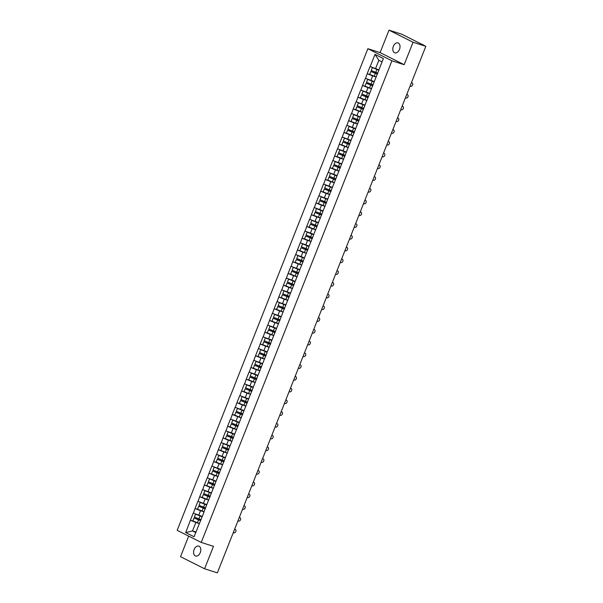<?xml version="1.0" encoding="UTF-8"?>
<svg xmlns="http://www.w3.org/2000/svg" width="603" height="603" viewBox="0 0 603 603"><rect width="100%" height="100%" fill="white"/><g stroke="black" fill="none" stroke-linecap="round" stroke-linejoin="round"><path stroke-width="0.9" d="M194.106 549.514A5.201 3.422 107.7 0 1 198.756 546.107A5.201 3.422 107.7 0 1 200.264 552.612A5.201 3.422 107.7 0 1 195.606 556.019A5.201 3.422 107.7 0 1 194.106 549.514M393.329 46.325A5.201 3.422 107.7 0 1 397.98 42.919A5.201 3.422 107.7 0 1 399.488 49.423A5.201 3.422 107.7 0 1 394.829 52.83A5.201 3.422 107.7 0 1 393.329 46.325M188.671 536.127L180.531 556.682L204.583 568.787L217.359 572.85L425.824 46.318L413.055 42.248L389.003 30.15L380.116 52.597L367.868 48.7L177.176 530.339L201.229 542.436L391.92 60.797L367.868 48.7M389.003 30.15L401.771 34.213L422.575 44.682M195.952 532.019L192.515 530.926L185.701 532.555L194.068 536.76L203.791 512.648M185.701 532.555L190.405 520.238L194.023 521.391M202.141 516.387L193.239 513.085L190.405 520.238M193.382 513.153L195.055 508.487L198.681 509.641M206.791 504.636L197.89 501.334L195.055 508.487M198.033 501.402L199.706 496.736L203.332 497.89M211.442 492.885L202.54 489.583L199.706 496.736M202.683 489.651L204.364 484.985L207.982 486.139M216.093 481.134L207.191 477.832L204.364 484.985M207.342 477.9L209.015 473.234L212.633 474.388M220.751 469.383L211.849 466.081L209.015 473.234M211.992 466.149L213.666 461.483L217.291 462.637M225.401 457.632L216.5 454.33L213.666 461.483M216.643 454.398L218.316 449.732L221.942 450.886M230.052 445.881L221.15 442.579L218.316 449.732M221.293 442.647L222.974 437.982L226.592 439.135M234.703 434.13L225.801 430.828L222.974 437.982M225.952 430.896L227.625 426.231L231.243 427.384M239.361 422.379L230.459 419.077L227.625 426.231M230.602 419.145L232.276 414.48L235.901 415.633M244.011 410.628L235.11 407.327L232.276 414.48M235.253 407.394L236.926 402.729L240.552 403.882M248.662 398.877L239.76 395.576L236.926 402.729M239.904 395.643L241.584 390.978L245.202 392.131M253.313 387.126L244.411 383.825L241.584 390.978M244.562 383.892L246.235 379.227L249.853 380.38M257.971 375.375L249.069 372.074L246.235 379.227M249.212 372.141L250.886 367.476L254.511 368.629M262.622 363.624L253.72 360.323L250.886 367.476M253.863 360.39L255.536 355.725L259.162 356.878M267.272 351.873L258.37 348.572L255.536 355.725M258.514 348.64L260.195 343.974L263.812 345.127M271.93 340.122L263.021 336.821L260.195 343.974M263.172 336.889L264.845 332.223L268.463 333.376M276.581 328.371L267.679 325.07L264.845 332.223M267.822 325.138L269.496 320.472L273.121 321.625M281.232 316.62L272.33 313.319L269.496 320.472M272.473 313.387L274.146 308.721L277.772 309.874M285.882 304.869L276.981 301.568L274.146 308.721M277.124 301.636L278.805 296.97L282.423 298.123M290.54 293.118L281.631 289.817L278.805 296.97M281.782 289.885L283.455 285.219L287.081 286.372M295.191 281.367L286.289 278.066L283.455 285.219M286.433 278.134L288.106 273.468L291.731 274.621M299.842 269.616L290.94 266.315L288.106 273.468M291.083 266.383L292.757 261.717L296.382 262.87M304.492 257.865L295.591 254.564L292.757 261.717M295.734 254.632L297.415 249.966L301.033 251.119M309.151 246.114L300.241 242.813L297.415 249.966M300.392 242.881L302.065 238.215L305.691 239.368M313.801 234.363L304.899 231.062L302.065 238.215M305.043 231.13L306.716 226.464L310.341 227.617M318.452 222.613L309.55 219.304L306.716 226.464M309.693 219.379L311.367 214.713L314.992 215.866M323.102 210.862L314.201 207.553L311.367 214.713M314.344 207.628L316.025 202.962L319.643 204.116M327.761 199.111L318.859 195.802L316.025 202.962M319.002 195.877L320.675 191.211L324.301 192.365M332.411 187.36L323.51 184.051L320.675 191.211M323.653 184.126L325.326 179.46L328.952 180.614M337.062 175.609L328.16 172.3L325.326 179.46M328.303 172.375L329.977 167.709L333.602 168.863M341.713 163.858L332.811 160.549L329.977 167.709M332.954 160.624L334.635 155.958L338.253 157.112M346.371 152.107L337.469 148.798L334.635 155.958M337.612 148.873L339.285 144.207L342.911 145.361M351.021 140.356L342.12 137.047L339.285 144.207M342.263 137.122L343.936 132.456L347.562 133.61M355.672 128.605L346.77 125.296L343.936 132.456M346.913 125.371L348.587 120.706L352.212 121.859M360.323 116.854L351.421 113.545L348.587 120.706M351.564 113.62L353.245 108.955L356.863 110.108M364.981 105.103L356.079 101.794L353.245 108.955M356.222 101.869L357.896 97.204L361.521 98.357M369.631 93.352L360.73 90.043L357.896 97.204M360.873 90.118L362.546 85.453L366.172 86.606M374.282 81.601L365.38 78.292L362.546 85.453M365.524 78.367L367.197 73.702L370.822 74.855M378.933 69.85L370.031 66.541L367.197 73.702M370.174 66.616L375.021 54.376L383.395 58.589L203.573 512.769M204.108 511.841L200.52 510.696L198.704 515.294M200.52 510.696L195.199 508.563M208.766 500.091L205.171 498.945L203.354 503.543M205.171 498.945L199.849 496.812M213.417 488.34L209.829 487.194L208.005 491.792M209.829 487.194L204.507 485.061M218.067 476.589L214.48 475.443L212.655 480.041M214.48 475.443L209.158 473.31M222.718 464.838L219.13 463.692L217.314 468.29M219.13 463.692L213.809 461.559M227.376 453.087L223.781 451.941L221.964 456.539M223.781 451.941L218.459 449.808M232.027 441.336L228.439 440.19L226.615 444.788M228.439 440.19L223.118 438.057M236.678 429.585L233.09 428.439L231.273 433.037M233.09 428.439L227.768 426.306M241.328 417.834L237.74 416.688L235.924 421.286M237.74 416.688L232.419 414.555M245.986 406.083L242.391 404.937L240.574 409.535M242.391 404.937L237.069 402.804M250.637 394.332L247.049 393.186L245.225 397.784M247.049 393.186L241.728 391.053M255.288 382.581L251.7 381.435L249.883 386.033M251.7 381.435L246.378 379.302M259.938 370.83L256.35 369.684L254.534 374.282M256.35 369.684L251.029 367.551M264.596 359.079L261.001 357.933L259.184 362.531M261.001 357.933L255.68 355.8M269.247 347.328L265.659 346.182L263.835 350.78M265.659 346.182L260.338 344.049M273.898 335.577L270.31 334.431L268.493 339.029M270.31 334.431L264.988 332.298M278.556 323.826L274.96 322.68L273.144 327.278M274.96 322.68L269.639 320.547M283.206 312.075L279.611 310.929L277.795 315.527M279.611 310.929L274.29 308.796M287.857 300.324L284.269 299.178L282.445 303.776M284.269 299.178L278.948 297.045M292.508 288.573L288.92 287.427L287.103 292.025M288.92 287.427L283.598 285.294M297.166 276.822L293.571 275.677L291.754 280.274M293.571 275.677L288.249 273.543M301.817 265.071L298.221 263.926L296.405 268.523M298.221 263.926L292.9 261.792M306.467 253.32L302.879 252.175L301.055 256.772M302.879 252.175L297.558 250.041M311.118 241.569L307.53 240.424L305.713 245.022M307.53 240.424L302.209 238.291M315.776 229.818L312.181 228.673L310.364 233.271M312.181 228.673L306.859 226.54M320.427 218.067L316.831 216.922L315.015 221.52M316.831 216.922L311.517 214.789M325.077 206.316L321.489 205.171L319.665 209.769M321.489 205.171L316.168 203.038M329.728 194.565L326.14 193.42L324.324 198.018M326.14 193.42L320.819 191.287M334.386 182.815L330.791 181.669L328.974 186.267M330.791 181.669L325.469 179.528M339.037 171.064L335.441 169.918L333.625 174.516M335.441 169.918L330.127 167.777M343.687 159.313L340.1 158.167L338.275 162.765M340.1 158.167L334.778 156.026M348.338 147.562L344.75 146.416L342.934 151.014M344.75 146.416L339.429 144.275M352.996 135.811L349.401 134.665L347.584 139.263M349.401 134.665L344.079 132.524M357.647 124.06L354.051 122.914L352.235 127.512M354.051 122.914L348.738 120.773M362.297 112.309L358.71 111.163L356.886 115.761M358.71 111.163L353.388 109.022M366.948 100.558L363.36 99.412L361.544 104.01M363.36 99.412L358.039 97.271M371.606 88.807L368.011 87.661L366.194 92.259M368.011 87.661L362.689 85.52M376.257 77.056L372.669 75.91L370.845 80.508M372.669 75.91L367.348 73.77M422.206 44.494L425.824 46.318M422.258 44.351L422.673 44.434M382.083 61.905L378.857 60.277L375.496 68.757M378.857 60.277L375.021 54.376M204.583 568.787L213.47 546.341L201.229 542.436M380.116 52.597L404.168 64.694L413.055 42.248M404.168 64.694L391.92 60.797M199.457 523.592L195.869 522.447L192.515 530.926L195.741 532.547M195.869 522.447L190.548 520.314M377.463 74.003A5.442 0.43 -158.4 0 1 375.435 73.234L370.822 71.493L369.669 74.395L374.222 76.212A6.663 0.52 -158.4 0 0 376.28 76.996M378.85 70.069A5.442 0.43 -158.4 0 1 376.973 69.353L372.36 67.619L371.207 70.513L375.759 72.33A6.663 0.52 -158.4 0 0 377.817 73.114M410.063 86.131L410.583 86.297A1.869 1.402 116.7 0 0 412.565 85.098A1.869 1.402 116.7 0 0 412.113 82.897A1.869 1.402 116.7 0 0 411.955 82.83L411.434 82.664M411.955 82.83L411.465 82.588A1.869 1.402 -63.3 0 1 411.532 82.619M378.812 70.159A6.663 0.52 -158.4 0 1 376.905 69.428L372.36 67.619M377.425 74.094A6.663 0.52 -158.4 0 1 375.375 73.31L370.822 71.493M372.812 85.754A5.442 0.43 -158.4 0 1 370.785 84.985L366.172 83.244L365.019 86.146L369.571 87.963A6.663 0.52 -158.4 0 0 371.629 88.747M374.199 81.82A5.442 0.43 -158.4 0 1 372.322 81.103L367.702 79.37L366.556 82.264L371.109 84.081A6.663 0.52 -158.4 0 0 373.159 84.865M405.412 97.882L405.932 98.048A1.869 1.402 116.7 0 0 407.914 96.849A1.869 1.402 116.7 0 0 407.455 94.648A1.869 1.402 116.7 0 0 407.304 94.581L406.784 94.415M407.304 94.581L406.814 94.339A1.869 1.402 -63.3 0 1 406.882 94.37M374.161 81.91A6.663 0.52 -158.4 0 1 372.255 81.179L367.702 79.37M372.775 85.845A6.663 0.52 -158.4 0 1 370.717 85.061L366.172 83.244M368.162 97.505A5.442 0.43 -158.4 0 1 366.134 96.736L361.514 94.995L360.368 97.897L364.921 99.714A6.663 0.52 -158.4 0 0 366.971 100.497M369.541 93.571A5.442 0.43 -158.4 0 1 367.672 92.854L363.051 91.121L361.906 94.015L366.451 95.832A6.663 0.52 -158.4 0 0 368.508 96.616M400.754 109.633L401.281 109.799A1.869 1.402 116.7 0 0 403.264 108.6A1.869 1.402 116.7 0 0 402.804 106.399A1.869 1.402 116.7 0 0 402.653 106.339L402.126 106.166M402.653 106.339L402.163 106.09A1.869 1.402 -63.3 0 1 402.224 106.12M369.503 93.661A6.663 0.52 -158.4 0 1 367.604 92.93L363.051 91.121M368.124 97.596A6.663 0.52 -158.4 0 1 366.066 96.812L361.514 94.995M363.503 109.256A5.442 0.43 -158.4 0 1 361.483 108.487L356.863 106.746L355.717 109.648L360.262 111.465A6.663 0.52 -158.4 0 0 362.32 112.248M364.89 105.321A5.442 0.43 -158.4 0 1 363.014 104.605L358.401 102.872L357.247 105.766L361.8 107.583A6.663 0.52 -158.4 0 0 363.858 108.367M396.103 121.384L396.623 121.55A1.869 1.402 116.7 0 0 398.613 120.351A1.869 1.402 116.7 0 0 398.153 118.15A1.869 1.402 116.7 0 0 397.995 118.09L397.475 117.917M364.853 105.412A6.663 0.52 -158.4 0 1 362.953 104.681L358.401 102.872M363.466 109.347A6.663 0.52 -158.4 0 1 361.416 108.563L356.863 106.746M358.853 121.007A5.442 0.43 -158.4 0 1 356.825 120.238L352.212 118.497L351.059 121.399L355.612 123.216A6.663 0.52 -158.4 0 0 357.669 123.999M360.24 117.072A5.442 0.43 -158.4 0 1 358.363 116.356L353.75 114.623L352.597 117.517L357.149 119.334A6.663 0.52 -158.4 0 0 359.207 120.118M391.453 133.135L391.973 133.301A1.869 1.402 116.7 0 0 393.955 132.102A1.869 1.402 116.7 0 0 393.503 129.901A1.869 1.402 116.7 0 0 393.344 129.841L392.824 129.668M393.503 129.901L392.862 129.577A1.869 1.402 -63.3 0 1 392.922 129.622M360.202 117.163A6.663 0.52 -158.4 0 1 358.295 116.432L353.75 114.623M358.815 121.097A6.663 0.52 -158.4 0 1 356.765 120.314L352.212 118.497M354.202 132.758A5.442 0.43 -158.4 0 1 352.175 131.989L347.562 130.248L346.408 133.15L350.961 134.966A6.663 0.52 -158.4 0 0 353.019 135.75M355.589 128.823A5.442 0.43 -158.4 0 1 353.712 128.107L349.092 126.374L347.946 129.268L352.499 131.085A6.663 0.52 -158.4 0 0 354.549 131.869M386.802 144.886L387.322 145.052A1.869 1.402 116.7 0 0 389.304 143.853A1.869 1.402 116.7 0 0 388.845 141.652A1.869 1.402 116.7 0 0 388.694 141.592L388.174 141.419M388.694 141.592L388.204 141.343A1.869 1.402 -63.3 0 1 388.264 141.373M355.551 128.914A6.663 0.52 -158.4 0 1 353.644 128.183L349.092 126.374M354.165 132.848A6.663 0.52 -158.4 0 1 352.107 132.065L347.562 130.248M349.552 144.509A5.442 0.43 -158.4 0 1 347.524 143.74L342.903 141.999L341.758 144.901L346.31 146.717A6.663 0.52 -158.4 0 0 348.361 147.501M350.931 140.574A5.442 0.43 -158.4 0 1 349.062 139.858L344.441 138.125L343.295 141.019L347.841 142.836A6.663 0.52 -158.4 0 0 349.898 143.62M382.144 156.637L382.671 156.803A1.869 1.402 116.7 0 0 384.654 155.604A1.869 1.402 116.7 0 0 384.194 153.403A1.869 1.402 116.7 0 0 384.043 153.343L383.516 153.17M384.043 153.343L383.553 153.094A1.869 1.402 -63.3 0 1 383.614 153.124M350.893 140.665A6.663 0.52 -158.4 0 1 348.994 139.934L344.441 138.125M349.514 144.599A6.663 0.52 -158.4 0 1 347.456 143.816L342.903 141.999M344.893 156.26A5.442 0.43 -158.4 0 1 342.873 155.491L338.253 153.75L337.107 156.652L341.652 158.468A6.663 0.52 -158.4 0 0 343.71 159.252M346.28 152.325A5.442 0.43 -158.4 0 1 344.403 151.609L339.791 149.876L338.637 152.77L343.19 154.587A6.663 0.52 -158.4 0 0 345.248 155.37M377.493 168.388L378.013 168.554A1.869 1.402 116.7 0 0 380.003 167.355A1.869 1.402 116.7 0 0 379.543 165.154A1.869 1.402 116.7 0 0 379.385 165.094L378.865 164.921M379.385 165.094L378.895 164.845A1.869 1.402 -63.3 0 1 378.963 164.875M346.243 152.416A6.663 0.52 -158.4 0 1 344.343 151.685L339.791 149.876M344.856 156.35A6.663 0.52 -158.4 0 1 342.805 155.566L338.253 153.75M340.243 168.011A5.442 0.43 -158.4 0 1 338.215 167.242L333.602 165.501L332.449 168.403L337.002 170.219A6.663 0.52 -158.4 0 0 339.059 171.003M341.63 164.076A5.442 0.43 -158.4 0 1 339.753 163.36L335.14 161.627L333.987 164.521L338.539 166.338A6.663 0.52 -158.4 0 0 340.597 167.121M372.842 180.139L373.363 180.305A1.869 1.402 116.7 0 0 375.345 179.106A1.869 1.402 116.7 0 0 374.893 176.905A1.869 1.402 116.7 0 0 374.734 176.845L374.214 176.671M374.734 176.845L374.244 176.596A1.869 1.402 -63.3 0 1 374.312 176.626M341.592 164.167A6.663 0.52 -158.4 0 1 339.685 163.436L335.14 161.627M340.205 168.101A6.663 0.52 -158.4 0 1 338.155 167.317L333.602 165.501M335.592 179.762A5.442 0.43 -158.4 0 1 333.565 178.993L328.952 177.252L327.798 180.154L332.351 181.97A6.663 0.52 -158.4 0 0 334.409 182.754M336.979 175.827A5.442 0.43 -158.4 0 1 335.102 175.111L330.482 173.378L329.336 176.272L333.889 178.089A6.663 0.52 -158.4 0 0 335.939 178.872M368.192 191.89L368.712 192.056A1.869 1.402 116.7 0 0 370.694 190.857A1.869 1.402 116.7 0 0 370.234 188.656A1.869 1.402 116.7 0 0 370.084 188.596L369.564 188.422M370.234 188.656L369.594 188.332A1.869 1.402 -63.3 0 1 369.654 188.377M336.941 175.918A6.663 0.52 -158.4 0 1 335.034 175.187L330.482 173.378M335.554 179.852A6.663 0.52 -158.4 0 1 333.497 179.068L328.952 177.252M330.941 191.513A5.442 0.43 -158.4 0 1 328.914 190.744L324.293 189.003L323.148 191.905L327.7 193.721A6.663 0.52 -158.4 0 0 329.751 194.505M332.321 187.578A5.442 0.43 -158.4 0 1 330.452 186.862L325.831 185.129L324.685 188.023L329.23 189.839A6.663 0.52 -158.4 0 0 331.288 190.623M363.534 203.641L364.061 203.806A1.869 1.402 116.7 0 0 366.044 202.608A1.869 1.402 116.7 0 0 365.584 200.407A1.869 1.402 116.7 0 0 365.433 200.347L364.905 200.173M365.433 200.347L364.943 200.098A1.869 1.402 -63.3 0 1 365.003 200.128M332.283 187.669A6.663 0.52 -158.4 0 1 330.384 186.938L325.831 185.129M330.904 191.603A6.663 0.52 -158.4 0 1 328.846 190.819L324.293 189.003M326.283 203.264A5.442 0.43 -158.4 0 1 324.263 202.495L319.643 200.754L318.497 203.656L323.042 205.472A6.663 0.52 -158.4 0 0 325.1 206.256M327.67 199.329A5.442 0.43 -158.4 0 1 325.793 198.613L321.18 196.88L320.027 199.774L324.58 201.59A6.663 0.52 -158.4 0 0 326.638 202.374M358.883 215.392L359.403 215.557A1.869 1.402 116.7 0 0 361.393 214.359A1.869 1.402 116.7 0 0 360.933 212.158A1.869 1.402 116.7 0 0 360.775 212.098L360.255 211.924M360.775 212.098L360.285 211.849A1.869 1.402 -63.3 0 1 360.353 211.879M327.633 199.42A6.663 0.52 -158.4 0 1 325.733 198.689L321.18 196.88M326.246 203.354A6.663 0.52 -158.4 0 1 324.195 202.57L319.643 200.754M321.633 215.015A5.442 0.43 -158.4 0 1 319.605 214.246L314.992 212.505L313.839 215.407L318.392 217.223A6.663 0.52 -158.4 0 0 320.449 218.007M323.02 211.08A5.442 0.43 -158.4 0 1 321.143 210.364L316.53 208.63L315.377 211.525L319.929 213.341A6.663 0.52 -158.4 0 0 321.987 214.125M354.232 227.143L354.752 227.308A1.869 1.402 116.7 0 0 356.735 226.11A1.869 1.402 116.7 0 0 356.283 223.909A1.869 1.402 116.7 0 0 356.124 223.849L355.604 223.675M356.124 223.849L355.634 223.6A1.869 1.402 -63.3 0 1 355.702 223.63M322.982 211.171A6.663 0.52 -158.4 0 1 321.075 210.439L316.53 208.63M321.595 215.105A6.663 0.52 -158.4 0 1 319.537 214.321L314.992 212.505M316.982 226.766A5.442 0.43 -158.4 0 1 314.954 225.997L310.341 224.256L309.188 227.158L313.741 228.974A6.663 0.52 -158.4 0 0 315.799 229.758M318.369 222.831A5.442 0.43 -158.4 0 1 316.492 222.115L311.872 220.381L310.726 223.276L315.279 225.092A6.663 0.52 -158.4 0 0 317.329 225.876M349.582 238.894L350.102 239.059A1.869 1.402 116.7 0 0 352.084 237.861A1.869 1.402 116.7 0 0 351.624 235.66A1.869 1.402 116.7 0 0 351.474 235.6L350.954 235.434M351.474 235.6L350.984 235.351A1.869 1.402 -63.3 0 1 351.044 235.381M318.331 222.922A6.663 0.52 -158.4 0 1 316.424 222.19L311.872 220.381M316.944 226.856A6.663 0.52 -158.4 0 1 314.887 226.072L310.341 224.256M312.331 238.517A5.442 0.43 -158.4 0 1 310.304 237.748L305.683 236.007L304.538 238.909L309.09 240.725A6.663 0.52 -158.4 0 0 311.14 241.509M313.711 234.582A5.442 0.43 -158.4 0 1 311.841 233.866L307.221 232.132L306.075 235.027L310.62 236.843A6.663 0.52 -158.4 0 0 312.678 237.635M344.924 250.644L345.451 250.81A1.869 1.402 116.7 0 0 347.434 249.612A1.869 1.402 116.7 0 0 346.974 247.411A1.869 1.402 116.7 0 0 346.823 247.351L346.295 247.185M346.974 247.411L346.333 247.087A1.869 1.402 -63.3 0 1 346.393 247.132M313.673 234.673A6.663 0.52 -158.4 0 1 311.774 233.941L307.221 232.132M312.294 238.607A6.663 0.52 -158.4 0 1 310.236 237.823L305.683 236.007M307.673 250.268A5.442 0.43 -158.4 0 1 305.653 249.499L301.033 247.758L299.887 250.66L304.432 252.476A6.663 0.52 -158.4 0 0 306.49 253.26M309.06 246.333A5.442 0.43 -158.4 0 1 307.183 245.617L302.57 243.883L301.417 246.778L305.97 248.594A6.663 0.52 -158.4 0 0 308.027 249.386M340.273 262.395L340.793 262.561A1.869 1.402 116.7 0 0 342.783 261.363A1.869 1.402 116.7 0 0 342.323 259.162A1.869 1.402 116.7 0 0 342.165 259.102L341.645 258.936M342.165 259.102L341.675 258.853A1.869 1.402 -63.3 0 1 341.743 258.883M309.022 246.423A6.663 0.52 -158.4 0 1 307.115 245.692L302.57 243.883M307.636 250.358A6.663 0.52 -158.4 0 1 305.585 249.574L301.033 247.758M303.023 262.019A5.442 0.43 -158.4 0 1 300.995 261.25L296.382 259.509L295.229 262.411L299.781 264.227A6.663 0.52 -158.4 0 0 301.839 265.011M304.409 258.084A5.442 0.43 -158.4 0 1 302.533 257.368L297.92 255.634L296.766 258.529L301.319 260.345A6.663 0.52 -158.4 0 0 303.377 261.137M335.622 274.146L336.142 274.312A1.869 1.402 116.7 0 0 338.125 273.114A1.869 1.402 116.7 0 0 337.672 270.913A1.869 1.402 116.7 0 0 337.514 270.853L336.994 270.687M337.514 270.853L337.024 270.604A1.869 1.402 -63.3 0 1 337.092 270.634M304.372 258.174A6.663 0.52 -158.4 0 1 302.465 257.443L297.92 255.634M302.985 262.109A6.663 0.52 -158.4 0 1 300.927 261.325L296.382 259.509M298.372 273.77A5.442 0.43 -158.4 0 1 296.344 273.001L291.724 271.26L290.578 274.161L295.131 275.978A6.663 0.52 -158.4 0 0 297.189 276.762M299.759 269.835A5.442 0.43 -158.4 0 1 297.882 269.119L293.262 267.385L292.116 270.28L296.668 272.096A6.663 0.52 -158.4 0 0 298.719 272.888M330.972 285.897L331.492 286.063A1.869 1.402 116.7 0 0 333.474 284.865A1.869 1.402 116.7 0 0 333.014 282.664A1.869 1.402 116.7 0 0 332.864 282.603L332.343 282.438M332.864 282.603L332.374 282.355A1.869 1.402 -63.3 0 1 332.434 282.385M299.721 269.925A6.663 0.52 -158.4 0 1 297.814 269.194L293.262 267.385M298.334 273.86A6.663 0.52 -158.4 0 1 296.277 273.076L291.724 271.26M293.721 285.521A5.442 0.43 -158.4 0 1 291.694 284.752L287.073 283.011L285.928 285.912L290.48 287.729A6.663 0.52 -158.4 0 0 292.53 288.513M295.101 281.586A5.442 0.43 -158.4 0 1 293.231 280.87L288.611 279.136L287.465 282.031L292.01 283.847A6.663 0.52 -158.4 0 0 294.068 284.639M326.313 297.648L326.841 297.814A1.869 1.402 116.7 0 0 328.823 296.616A1.869 1.402 116.7 0 0 328.364 294.415A1.869 1.402 116.7 0 0 328.213 294.354L327.685 294.189M328.213 294.354L327.723 294.106A1.869 1.402 -63.3 0 1 327.783 294.136M295.063 281.676A6.663 0.52 -158.4 0 1 293.164 280.945L288.611 279.136M293.684 285.611A6.663 0.52 -158.4 0 1 291.626 284.827L287.073 283.011M289.063 297.271A5.442 0.43 -158.4 0 1 287.043 296.503L282.423 294.761L281.277 297.663L285.822 299.48A6.663 0.52 -158.4 0 0 287.88 300.264M290.45 293.337A5.442 0.43 -158.4 0 1 288.573 292.621L283.96 290.887L282.807 293.782L287.36 295.598A6.663 0.52 -158.4 0 0 289.417 296.39M321.663 309.399L322.183 309.565A1.869 1.402 116.7 0 0 324.173 308.367A1.869 1.402 116.7 0 0 323.713 306.166A1.869 1.402 116.7 0 0 323.555 306.105L323.035 305.94M323.713 306.166L323.072 305.842A1.869 1.402 -63.3 0 1 323.133 305.887M290.412 293.427A6.663 0.52 -158.4 0 1 288.505 292.696L283.96 290.887M289.025 297.362A6.663 0.52 -158.4 0 1 286.975 296.578L282.423 294.761M284.412 309.022A5.442 0.43 -158.4 0 1 282.385 308.254L277.772 306.512L276.619 309.414L281.171 311.231A6.663 0.52 -158.4 0 0 283.229 312.015M285.799 305.088A5.442 0.43 -158.4 0 1 283.923 304.372L279.302 302.638L278.156 305.533L282.709 307.349A6.663 0.52 -158.4 0 0 284.767 308.141M317.012 321.15L317.532 321.316A1.869 1.402 116.7 0 0 319.515 320.118A1.869 1.402 116.7 0 0 319.062 317.917A1.869 1.402 116.7 0 0 318.904 317.856L318.384 317.691M318.904 317.856L318.414 317.608A1.869 1.402 -63.3 0 1 318.482 317.638M285.762 305.178A6.663 0.52 -158.4 0 1 283.855 304.447L279.302 302.638M284.375 309.113A6.663 0.52 -158.4 0 1 282.317 308.329L277.772 306.512M279.762 320.773A5.442 0.43 -158.4 0 1 277.734 320.005L273.114 318.263L271.968 321.165L276.521 322.982A6.663 0.52 -158.4 0 0 278.578 323.766M281.149 316.839A5.442 0.43 -158.4 0 1 279.272 316.123L274.651 314.389L273.506 317.284L278.058 319.1A6.663 0.52 -158.4 0 0 280.109 319.892M312.362 332.901L312.882 333.067A1.869 1.402 116.7 0 0 314.864 331.869A1.869 1.402 116.7 0 0 314.404 329.668A1.869 1.402 116.7 0 0 314.253 329.607L313.733 329.442M314.253 329.607L313.764 329.359A1.869 1.402 -63.3 0 1 313.824 329.389M281.111 316.929A6.663 0.52 -158.4 0 1 279.204 316.198L274.651 314.389M279.724 320.864A6.663 0.52 -158.4 0 1 277.666 320.08L273.114 318.263M275.111 332.524A5.442 0.43 -158.4 0 1 273.084 331.756L268.463 330.014L267.317 332.916L271.87 334.733A6.663 0.52 -158.4 0 0 273.92 335.517M276.491 328.59A5.442 0.43 -158.4 0 1 274.621 327.874L270.001 326.14L268.855 329.034L273.4 330.851A6.663 0.52 -158.4 0 0 275.458 331.642M307.703 344.652L308.231 344.818A1.869 1.402 116.7 0 0 310.213 343.62A1.869 1.402 116.7 0 0 309.754 341.419A1.869 1.402 116.7 0 0 309.603 341.358L309.075 341.192M309.603 341.358L309.105 341.11A1.869 1.402 -63.3 0 1 309.173 341.14M276.453 328.68A6.663 0.52 -158.4 0 1 274.553 327.949L270.001 326.14M275.074 332.615A6.663 0.52 -158.4 0 1 273.016 331.831L268.463 330.014M270.453 344.275A5.442 0.43 -158.4 0 1 268.433 343.506L263.812 341.765L262.667 344.667L267.212 346.484A6.663 0.52 -158.4 0 0 269.27 347.268M271.84 340.341A5.442 0.43 -158.4 0 1 269.963 339.625L265.35 337.891L264.197 340.785L268.75 342.602A6.663 0.52 -158.4 0 0 270.807 343.393M303.053 356.403L303.573 356.569A1.869 1.402 116.7 0 0 305.563 355.371A1.869 1.402 116.7 0 0 305.103 353.17A1.869 1.402 116.7 0 0 304.945 353.109L304.425 352.943M271.802 340.431A6.663 0.52 -158.4 0 1 269.895 339.7L265.35 337.891M270.415 344.366A6.663 0.52 -158.4 0 1 268.365 343.582L263.812 341.765M265.802 356.026A5.442 0.43 -158.4 0 1 263.775 355.257L259.162 353.516L258.009 356.418L262.561 358.235A6.663 0.52 -158.4 0 0 264.619 359.019M267.189 352.092A5.442 0.43 -158.4 0 1 265.312 351.376L260.692 349.642L259.546 352.536L264.099 354.353A6.663 0.52 -158.4 0 0 266.157 355.144M298.402 368.154L298.922 368.32A1.869 1.402 116.7 0 0 300.905 367.121A1.869 1.402 116.7 0 0 300.452 364.921A1.869 1.402 116.7 0 0 300.294 364.86L299.774 364.694M300.452 364.921L299.812 364.596A1.869 1.402 -63.3 0 1 299.872 364.642M267.152 352.182A6.663 0.52 -158.4 0 1 265.245 351.451L260.692 349.642M265.765 356.117A6.663 0.52 -158.4 0 1 263.707 355.333L259.162 353.516M261.152 367.777A5.442 0.43 -158.4 0 1 259.124 367.008L254.504 365.267L253.358 368.169L257.911 369.986A6.663 0.52 -158.4 0 0 259.968 370.77M262.531 363.843A5.442 0.43 -158.4 0 1 260.662 363.127L256.041 361.393L254.896 364.287L259.448 366.104A6.663 0.52 -158.4 0 0 261.498 366.895M293.744 379.905L294.272 380.071A1.869 1.402 116.7 0 0 296.254 378.872A1.869 1.402 116.7 0 0 295.794 376.671A1.869 1.402 116.7 0 0 295.643 376.611L295.116 376.445M295.643 376.611L295.153 376.362A1.869 1.402 -63.3 0 1 295.214 376.393M262.501 363.933A6.663 0.52 -158.4 0 1 260.594 363.202L256.041 361.393M261.114 367.868A6.663 0.52 -158.4 0 1 259.056 367.084L254.504 365.267M256.501 379.528A5.442 0.43 -158.4 0 1 254.474 378.759L249.853 377.018L248.707 379.92L253.26 381.737A6.663 0.52 -158.4 0 0 255.31 382.521M257.88 375.594A5.442 0.43 -158.4 0 1 256.011 374.878L251.391 373.144L250.245 376.038L254.79 377.855A6.663 0.52 -158.4 0 0 256.848 378.646M289.093 391.656L289.621 391.822A1.869 1.402 116.7 0 0 291.603 390.623A1.869 1.402 116.7 0 0 291.143 388.422A1.869 1.402 116.7 0 0 290.993 388.362L290.465 388.196M290.993 388.362L290.495 388.113A1.869 1.402 -63.3 0 1 290.563 388.144M257.843 375.684A6.663 0.52 -158.4 0 1 255.943 374.953L251.391 373.144M256.463 379.619A6.663 0.52 -158.4 0 1 254.406 378.835L249.853 377.018M251.843 391.279A5.442 0.43 -158.4 0 1 249.823 390.51L245.202 388.769L244.057 391.671L248.602 393.488A6.663 0.52 -158.4 0 0 250.66 394.272M253.23 387.345A5.442 0.43 -158.4 0 1 251.353 386.629L246.74 384.895L245.587 387.789L250.139 389.606A6.663 0.52 -158.4 0 0 252.197 390.397M284.443 403.407L284.963 403.573A1.869 1.402 116.7 0 0 286.953 402.374A1.869 1.402 116.7 0 0 286.493 400.173A1.869 1.402 116.7 0 0 286.335 400.113L285.814 399.947M286.335 400.113L285.845 399.864A1.869 1.402 -63.3 0 1 285.912 399.895M253.192 387.435A6.663 0.52 -158.4 0 1 251.285 386.704L246.74 384.895M251.805 391.377A6.663 0.52 -158.4 0 1 249.755 390.586L245.202 388.769M247.192 403.03A5.442 0.43 -158.4 0 1 245.165 402.261L240.552 400.52L239.399 403.422L243.951 405.239A6.663 0.52 -158.4 0 0 246.009 406.023M248.579 399.096A5.442 0.43 -158.4 0 1 246.702 398.379L242.082 396.646L240.936 399.548L245.489 401.357A6.663 0.52 -158.4 0 0 247.547 402.148M279.792 415.158L280.312 415.324A1.869 1.402 116.7 0 0 282.294 414.125A1.869 1.402 116.7 0 0 281.842 411.924A1.869 1.402 116.7 0 0 281.684 411.864L281.164 411.698M281.684 411.864L281.194 411.615A1.869 1.402 -63.3 0 1 281.262 411.645M248.542 399.186A6.663 0.52 -158.4 0 1 246.635 398.455L242.082 396.646M247.155 403.128A6.663 0.52 -158.4 0 1 245.097 402.337L240.552 400.52M242.542 414.781A5.442 0.43 -158.4 0 1 240.514 414.012L235.894 412.271L234.748 415.173L239.301 416.99A6.663 0.52 -158.4 0 0 241.351 417.773M243.921 410.847A5.442 0.43 -158.4 0 1 242.052 410.13L237.431 408.397L236.286 411.299L240.838 413.108A6.663 0.52 -158.4 0 0 242.888 413.899M275.134 426.909L275.661 427.075A1.869 1.402 116.7 0 0 277.644 425.876A1.869 1.402 116.7 0 0 277.184 423.675A1.869 1.402 116.7 0 0 277.033 423.615L276.506 423.449M277.184 423.675L276.543 423.351A1.869 1.402 -63.3 0 1 276.604 423.396M243.891 410.937A6.663 0.52 -158.4 0 1 241.984 410.206L237.431 408.397M242.504 414.879A6.663 0.52 -158.4 0 1 240.446 414.088L235.894 412.271M237.891 426.532A5.442 0.43 -158.4 0 1 235.863 425.763L231.243 424.022L230.097 426.924L234.65 428.741A6.663 0.52 -158.4 0 0 236.7 429.524M239.27 422.597A5.442 0.43 -158.4 0 1 237.401 421.881L232.781 420.148L231.635 423.05L236.18 424.859A6.663 0.52 -158.4 0 0 238.238 425.65M270.483 438.66L271.011 438.826A1.869 1.402 116.7 0 0 272.993 437.627A1.869 1.402 116.7 0 0 272.533 435.426A1.869 1.402 116.7 0 0 272.383 435.366L271.855 435.2M272.383 435.366L271.885 435.117A1.869 1.402 -63.3 0 1 271.953 435.147M239.233 422.688A6.663 0.52 -158.4 0 1 237.333 421.957L232.781 420.148M237.853 426.63A6.663 0.52 -158.4 0 1 235.796 425.839L231.243 424.022M233.233 438.283A5.442 0.43 -158.4 0 1 231.213 437.514L226.592 435.773L225.447 438.675L229.992 440.491A6.663 0.52 -158.4 0 0 232.049 441.275M234.62 434.348A5.442 0.43 -158.4 0 1 232.743 433.632L228.13 431.899L226.977 434.801L231.529 436.61A6.663 0.52 -158.4 0 0 233.587 437.401M265.833 450.411L266.353 450.577A1.869 1.402 116.7 0 0 268.343 449.378A1.869 1.402 116.7 0 0 267.883 447.177A1.869 1.402 116.7 0 0 267.724 447.117L267.204 446.951M267.724 447.117L267.235 446.868A1.869 1.402 -63.3 0 1 267.302 446.898M234.582 434.439A6.663 0.52 -158.4 0 1 232.675 433.708L228.13 431.899M233.195 438.381A6.663 0.52 -158.4 0 1 231.145 437.59L226.592 435.773M228.582 450.034A5.442 0.43 -158.4 0 1 226.555 449.265L221.942 447.524L220.788 450.426L225.341 452.242A6.663 0.52 -158.4 0 0 227.399 453.026M229.969 446.099A5.442 0.43 -158.4 0 1 228.092 445.383L223.472 443.65L222.326 446.552L226.879 448.361A6.663 0.52 -158.4 0 0 228.936 449.152M261.182 462.162L261.702 462.328A1.869 1.402 116.7 0 0 263.684 461.129A1.869 1.402 116.7 0 0 263.225 458.928A1.869 1.402 116.7 0 0 263.074 458.868L262.554 458.702M263.074 458.868L262.584 458.619A1.869 1.402 -63.3 0 1 262.652 458.649M229.931 446.19A6.663 0.52 -158.4 0 1 228.024 445.459L223.472 443.65M228.545 450.132A6.663 0.52 -158.4 0 1 226.487 449.341L221.942 447.524M223.932 461.785A5.442 0.43 -158.4 0 1 221.904 461.016L217.284 459.275L216.138 462.177L220.69 463.993A6.663 0.52 -158.4 0 0 222.741 464.777M225.311 457.85A5.442 0.43 -158.4 0 1 223.442 457.134L218.821 455.401L217.675 458.303L222.228 460.112A6.663 0.52 -158.4 0 0 224.278 460.903M256.524 473.913L257.051 474.079A1.869 1.402 116.7 0 0 259.034 472.88A1.869 1.402 116.7 0 0 258.574 470.679A1.869 1.402 116.7 0 0 258.423 470.619L257.896 470.453M258.423 470.619L257.933 470.37A1.869 1.402 -63.3 0 1 257.994 470.4M225.281 457.941A6.663 0.52 -158.4 0 1 223.374 457.21L218.821 455.401M223.894 461.883A6.663 0.52 -158.4 0 1 221.836 461.091L217.284 459.275M219.281 473.536A5.442 0.43 -158.4 0 1 217.253 472.767L212.633 471.026L211.487 473.928L216.04 475.744A6.663 0.52 -158.4 0 0 218.09 476.528M220.66 469.601A5.442 0.43 -158.4 0 1 218.791 468.885L214.171 467.152L213.025 470.054L217.57 471.863A6.663 0.52 -158.4 0 0 219.628 472.654M251.873 485.664L252.401 485.83A1.869 1.402 116.7 0 0 254.383 484.631A1.869 1.402 116.7 0 0 253.923 482.43A1.869 1.402 116.7 0 0 253.773 482.37L253.245 482.204M253.923 482.43L253.283 482.106A1.869 1.402 -63.3 0 1 253.343 482.151M220.623 469.692A6.663 0.52 -158.4 0 1 218.723 468.961L214.171 467.152M219.243 473.634A6.663 0.52 -158.4 0 1 217.186 472.842L212.633 471.026M214.623 485.287A5.442 0.43 -158.4 0 1 212.603 484.518L207.982 482.777L206.837 485.679L211.382 487.495A6.663 0.52 -158.4 0 0 213.439 488.279M216.01 481.352A5.442 0.43 -158.4 0 1 214.133 480.636L209.52 478.903L208.367 481.805L212.919 483.614A6.663 0.52 -158.4 0 0 214.977 484.405M247.222 497.415L247.743 497.581A1.869 1.402 116.7 0 0 249.732 496.382A1.869 1.402 116.7 0 0 249.273 494.181A1.869 1.402 116.7 0 0 249.114 494.121L248.594 493.955M249.114 494.121L248.624 493.872A1.869 1.402 -63.3 0 1 248.692 493.902M215.972 481.443A6.663 0.52 -158.4 0 1 214.065 480.712L209.52 478.903M214.585 485.385A6.663 0.52 -158.4 0 1 212.535 484.593L207.982 482.777M209.972 497.038A5.442 0.43 -158.4 0 1 207.945 496.269L203.332 494.528L202.178 497.43L206.731 499.246A6.663 0.52 -158.4 0 0 208.789 500.03M211.359 493.103A5.442 0.43 -158.4 0 1 209.482 492.387L204.862 490.654L203.716 493.555L208.269 495.365A6.663 0.52 -158.4 0 0 210.319 496.156M242.572 509.166L243.092 509.331A1.869 1.402 116.7 0 0 245.074 508.133A1.869 1.402 116.7 0 0 244.614 505.932A1.869 1.402 116.7 0 0 244.464 505.872L243.944 505.706M244.464 505.872L243.974 505.623A1.869 1.402 -63.3 0 1 244.042 505.653M211.321 493.201A6.663 0.52 -158.4 0 1 209.414 492.463L204.862 490.654M209.934 497.136A6.663 0.52 -158.4 0 1 207.877 496.344L203.332 494.528M205.321 508.789A5.442 0.43 -158.4 0 1 203.294 508.02L198.673 506.279L197.528 509.181L202.08 510.997A6.663 0.52 -158.4 0 0 204.131 511.781M206.701 504.854A5.442 0.43 -158.4 0 1 204.832 504.138L200.211 502.405L199.065 505.306L203.618 507.115A6.663 0.52 -158.4 0 0 205.668 507.907M237.914 520.917L238.441 521.082A1.869 1.402 116.7 0 0 240.424 519.884A1.869 1.402 116.7 0 0 239.964 517.683A1.869 1.402 116.7 0 0 239.813 517.623L239.285 517.457M239.813 517.623L239.323 517.374A1.869 1.402 -63.3 0 1 239.383 517.404M206.671 504.952A6.663 0.52 -158.4 0 1 204.764 504.214L200.211 502.405M205.284 508.887A6.663 0.52 -158.4 0 1 203.226 508.095L198.673 506.279M200.671 520.54A5.442 0.43 -158.4 0 1 198.643 519.771L194.023 518.03L192.877 520.932L197.43 522.748A6.663 0.52 -158.4 0 0 199.48 523.532M202.05 516.605A5.442 0.43 -158.4 0 1 200.181 515.889L195.56 514.155L194.415 517.057L198.96 518.866A6.663 0.52 -158.4 0 0 201.018 519.658M233.263 532.668L233.791 532.833A1.869 1.402 116.7 0 0 235.773 531.635A1.869 1.402 116.7 0 0 235.313 529.434A1.869 1.402 116.7 0 0 235.162 529.374L234.635 529.208M235.162 529.374L234.665 529.125A1.869 1.402 -63.3 0 1 234.733 529.155M202.013 516.703A6.663 0.52 -158.4 0 1 200.113 515.964L195.56 514.155M200.633 520.638A6.663 0.52 -158.4 0 1 198.575 519.846L194.023 518.03M376.905 69.428L375.759 72.33M375.375 73.31L374.222 76.212M372.255 81.179L371.109 84.081M370.717 85.061L369.571 87.963M367.604 92.93L366.451 95.832M366.066 96.812L364.921 99.714M397.995 118.09L397.505 117.841M362.953 104.681L361.8 107.583M361.416 108.563L360.262 111.465M393.344 129.841L392.855 129.592M358.295 116.432L357.149 119.334M356.765 120.314L355.612 123.216M353.644 128.183L352.499 131.085M352.107 132.065L350.961 134.966M348.994 139.934L347.841 142.836M347.456 143.816L346.31 146.717M344.343 151.685L343.19 154.587M342.805 155.566L341.652 158.468M339.685 163.436L338.539 166.338M338.155 167.317L337.002 170.219M370.084 188.596L369.594 188.347M335.034 175.187L333.889 178.089M333.497 179.068L332.351 181.97M330.384 186.938L329.23 189.839M328.846 190.819L327.7 193.721M325.733 198.689L324.58 201.59M324.195 202.57L323.042 205.472M321.075 210.439L319.929 213.341M319.537 214.321L318.392 217.223M316.424 222.19L315.279 225.092M314.887 226.072L313.741 228.974M346.823 247.351L346.333 247.102M311.774 233.941L310.62 236.843M310.236 237.823L309.09 240.725M307.115 245.692L305.97 248.594M305.585 249.574L304.432 252.476M302.465 257.443L301.319 260.345M300.927 261.325L299.781 264.227M297.814 269.194L296.668 272.096M296.277 273.076L295.131 275.978M293.164 280.945L292.01 283.847M291.626 284.827L290.48 287.729M323.555 306.105L323.065 305.857M288.505 292.696L287.36 295.598M286.975 296.578L285.822 299.48M283.855 304.447L282.709 307.349M282.317 308.329L281.171 311.231M279.204 316.198L278.058 319.1M277.666 320.08L276.521 322.982M274.553 327.949L273.4 330.851M273.016 331.831L271.87 334.733M304.945 353.109L304.455 352.861M269.895 339.7L268.75 342.602M268.365 343.582L267.212 346.484M300.294 364.86L299.804 364.611M265.245 351.451L264.099 354.353M263.707 355.333L262.561 358.235M260.594 363.202L259.448 366.104M259.056 367.084L257.911 369.986M255.943 374.953L254.79 377.855M254.406 378.835L253.26 381.737M251.285 386.704L250.139 389.606M249.755 390.586L248.602 393.488M246.635 398.455L245.489 401.357M245.097 402.337L243.951 405.239M277.033 423.615L276.543 423.366M241.984 410.206L240.838 413.108M240.446 414.088L239.301 416.99M237.333 421.957L236.18 424.859M235.796 425.839L234.65 428.741M232.675 433.708L231.529 436.61M231.145 437.59L229.992 440.491M228.024 445.459L226.879 448.361M226.487 449.341L225.341 452.242M223.374 457.21L222.228 460.112M221.836 461.091L220.69 463.993M253.773 482.37L253.275 482.121M218.723 468.961L217.57 471.863M217.186 472.842L216.04 475.744M214.065 480.712L212.919 483.614M212.535 484.593L211.382 487.495M209.414 492.463L208.269 495.365M207.877 496.344L206.731 499.246M204.764 504.214L203.618 507.115M203.226 508.095L202.08 510.997M200.113 515.964L198.96 518.866M198.575 519.846L197.43 522.748M411.472 82.573L412.113 82.897M406.814 94.324L407.455 94.648M402.163 106.075L402.804 106.399M397.513 117.826L398.153 118.15M388.204 141.328L388.845 141.652M383.553 153.079L384.194 153.403M378.903 164.83L379.543 165.154M374.252 176.581L374.893 176.905M364.943 200.083L365.584 200.407M360.293 211.834L360.933 212.158M355.642 223.585L356.283 223.909M350.984 235.336L351.624 235.66M341.682 258.838L342.323 259.162M337.032 270.589L337.672 270.913M332.374 282.34L333.014 282.664M327.723 294.091L328.364 294.415M318.422 317.593L319.062 317.917M313.764 329.344L314.404 329.668M309.113 341.094L309.754 341.419M304.462 352.845L305.103 353.17M295.153 376.347L295.794 376.671M290.503 388.098L291.143 388.422M285.852 399.849L286.493 400.173M281.202 411.6L281.842 411.924M271.893 435.102L272.533 435.426M267.242 446.853L267.883 447.177M262.591 458.604L263.225 458.928M257.933 470.355L258.574 470.679M248.632 493.857L249.273 494.181M243.981 505.608L244.614 505.932M239.323 517.359L239.964 517.683M234.673 529.11L235.313 529.434"/></g></svg>
